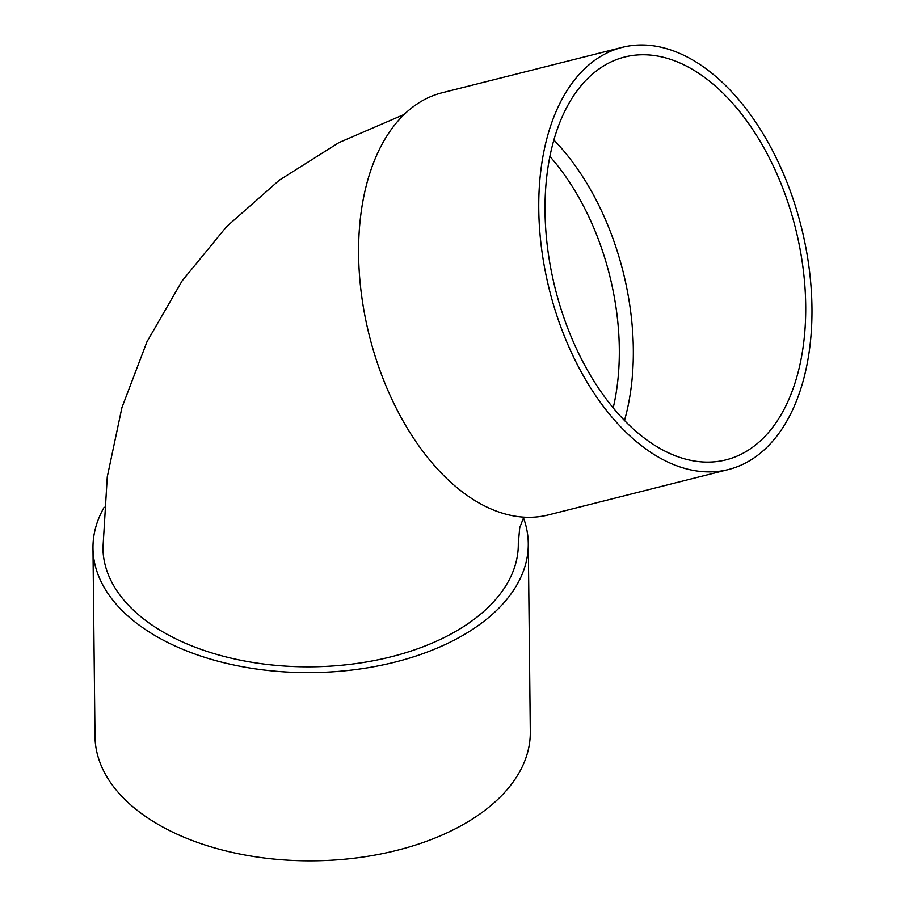 <?xml version="1.0" encoding="UTF-8"?>
<svg xmlns="http://www.w3.org/2000/svg" width="905" height="905" viewBox="0 0 905 905"><rect width="100%" height="100%" fill="white"/><g stroke="black" fill="none" stroke-linecap="round" stroke-linejoin="round"><path stroke-width="1.36" d="M104.166 507.241A217.664 126.734 -0.6 0 0 92.977 548.226A217.664 126.734 -0.6 0 0 263.547 669.949A217.664 126.734 -0.6 0 0 507.332 598.725A217.664 126.734 -0.6 0 0 528.282 543.532A217.664 126.734 -0.6 0 0 523.418 517.705M523.791 517.128L519.708 527.751L518.305 543.634A207.698 120.931 179.4 0 1 498.327 596.305A207.698 120.931 179.4 0 1 265.697 664.27A207.698 120.931 179.4 0 1 102.944 548.113L107.265 476.89L121.926 407.623L146.972 341.762L182.109 280.912L226.601 226.601L279.34 180.163L338.968 142.594L404.015 114.505M622.142 47.388L441.968 92.808A217.664 129.845 75.9 0 0 402.001 419.072A217.664 129.845 75.9 0 0 548.373 514.922L728.548 469.503A217.664 129.845 75.9 0 0 801.242 226.714A217.664 129.845 75.9 0 0 622.142 47.388A217.664 129.845 75.9 0 0 582.164 373.652A217.664 129.845 75.9 0 0 728.548 469.503M624.495 420.44A207.698 123.895 75.9 0 0 553.781 139.913M586.44 368.369A207.698 123.895 75.9 0 0 726.104 459.842A207.698 123.895 75.9 0 0 795.472 228.162A207.698 123.895 75.9 0 0 624.574 57.049A207.698 123.895 75.9 0 0 586.44 368.369M92.977 548.226L95.002 736.432A217.664 126.734 -0.6 0 0 265.572 858.155A217.664 126.734 -0.6 0 0 509.357 786.931A217.664 126.734 -0.6 0 0 530.307 731.738L528.282 543.532M613.205 407.85A197.72 117.944 75.9 0 0 549.81 156.35"/></g></svg>
